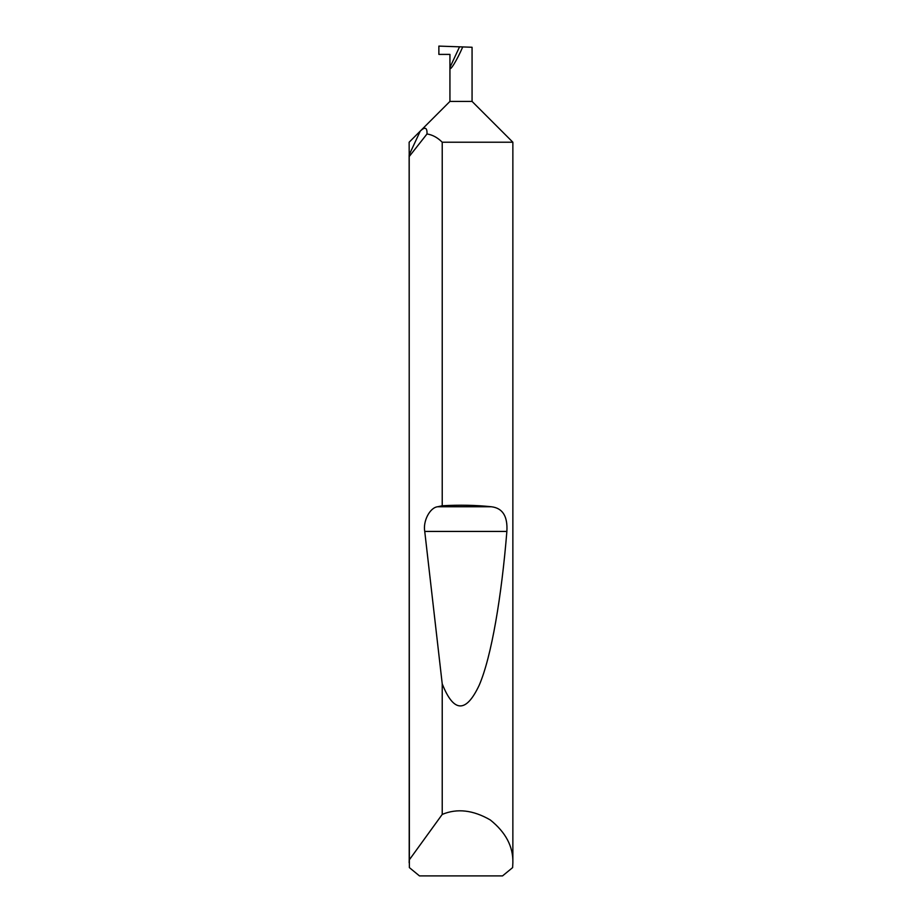<?xml version="1.0" encoding="UTF-8"?>
<svg xmlns="http://www.w3.org/2000/svg" width="922" height="922" viewBox="0 0 922 922"><rect width="100%" height="100%" fill="white"/><g stroke="black" fill="none" stroke-linecap="round" stroke-linejoin="round"><path stroke-width="1.38" d="M512.863 862.762L512.632 867.602L502.536 875.9L419.464 875.9L409.368 867.602L409.138 154.942L420.259 131.097L449.936 101.42L472.064 101.42L512.863 142.219L442.226 142.219C437.501 137.528 432.43 134.773 426.99 133.978L409.207 156.544L409.207 859.996L442.226 814.414C457.116 808.179 473.147 810.035 490.297 819.958C505.752 832.359 513.277 846.615 512.863 862.762L512.863 142.219M409.207 156.544L409.138 142.219L420.259 131.097C425.03 126.533 427.278 127.501 426.99 133.978M472.064 101.42L472.064 47.264L462.74 46.93C456.897 60.472 449.245 72.757 449.936 67.456L459.559 46.826L438.872 46.1L438.872 54.398L449.936 54.398L449.936 101.42M442.226 505.763C459.605 504.795 475.936 505.118 491.242 506.743C502.582 507.999 507.792 516.228 506.87 531.429C501.637 595.773 491.61 656.648 479.14 685.369C465.956 713.271 453.659 712.764 442.226 683.859L424.742 531.429C422.841 521.034 429.986 507.457 437.731 506.743L442.226 505.763L442.226 142.219M442.226 814.414L442.226 683.859M462.74 46.93L459.559 46.826M409.138 862.762L409.207 859.996M437.731 506.743L491.242 506.743M424.742 531.429L506.87 531.429"/></g></svg>
